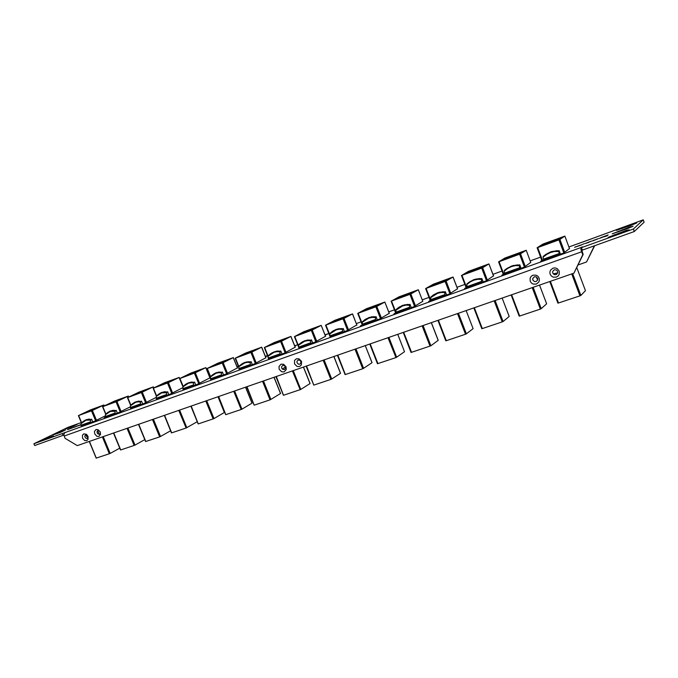 <?xml version="1.0" encoding="UTF-8"?>
<svg xmlns="http://www.w3.org/2000/svg" width="678" height="678" viewBox="0 0 678 678"><rect width="100%" height="100%" fill="white"/><g stroke="black" fill="none" stroke-linecap="round" stroke-linejoin="round"><path stroke-width="1.02" d="M536.34 284.057L538.756 282.116L539.408 280.141L539.129 278.056L537.959 276.285L536.137 275.175L532.993 275.183L531.23 276.31L530.145 278.082L530.221 281.184L531.383 282.946L533.196 284.057L536.34 284.057M536.12 281.565L537.646 280.014L537.612 278.353L536.01 276.81L534.323 276.819L532.798 278.37L532.84 280.031L534.434 281.565L536.12 281.565M299.557 366.527L301.405 364.917L301.507 361.399L298.973 358.815L296.456 358.73L294.616 360.349L294.523 363.857L297.049 366.442L299.557 366.527M299.778 364.179L300.769 363.315L300.82 361.433L299.896 360.272L298.117 360.001L296.964 361.306L297.074 362.747L298.43 364.137L299.778 364.179M284.158 371.9L286.269 369.502L286.057 366.823L283.548 364.247L281.065 364.162L278.963 366.561L279.183 369.23L281.684 371.798L284.158 371.9M284.396 369.561L285.37 368.705L285.413 366.84L284.497 365.688L282.743 365.417L281.616 366.705L281.734 368.129L283.073 369.51L284.396 369.561M98.929 436.42L100.556 434.361L100.268 431.988L98.09 429.649L96.047 429.505L94.428 431.572L94.725 433.937L96.886 436.268L98.929 436.42M99.437 434.217L100.31 433.115L100.149 431.844L98.988 430.589L97.895 430.513L97.022 431.623L97.183 432.886L97.988 433.928L99.437 434.217M556.333 277.09L558.138 275.963L559.257 274.166L559.197 271.014L557.155 268.564L555.104 267.878L552.968 268.132L550.511 270.107L549.841 272.107L550.121 274.2L551.299 275.98L553.138 277.099L556.333 277.09M556.07 274.59L557.63 273.022L557.604 271.336L556.511 270.03L554.265 269.793L552.706 271.37L552.74 273.048L554.358 274.598L556.07 274.59M86.699 440.675L88.089 439.336L87.996 436.293L86.513 434.361L83.835 433.818L82.445 435.166L82.538 438.208L84.682 440.522L86.699 440.675M87.216 438.488L87.962 437.768L87.92 436.14L86.767 434.895L85.682 434.81L84.835 435.903L84.987 437.166L86.14 438.403L87.216 438.488M80.996 424.555L80.072 424.928M80.979 424.716L77.817 425.911L80.436 425.004M71.088 428.394L67.427 429.683L71.088 428.394M75.216 426.911L78.343 425.547L75.216 426.911M593.487 240.419L598.377 238.648L593.487 240.419M581.546 244.953L574.647 247.343L581.546 244.953M588.724 242.377L585.453 243.453L588.724 242.377M325.008 334.873L328.822 333.508L325.109 335.127M630.904 225.435L636.693 222.994L633.845 223.613L616.277 230.384L630.904 225.435M627.184 228.774L633.116 226.266L629.718 227.054L612.268 233.8L627.184 228.774M623.285 232.266L629.176 229.817L626.413 230.308L608.073 237.368L623.285 232.266M47.748 438.471L53.274 435.869L40.705 440.895L47.748 438.471M60.266 432.445L65.478 429.971L53.257 434.861L60.266 432.445M72.368 426.606L77.267 424.267L65.402 429.021L72.368 426.606M294.752 345.907L296.311 345.272L294.828 346.094M266.395 356.103L265.471 356.603M209.561 376.79L210.18 376.519M210.205 376.561L209.578 376.832M209.51 376.68L210.138 376.409M210.155 376.451L209.527 376.722L210.112 376.417M209.57 376.815L210.197 376.544M295.04 345.839L295.684 345.678M325.084 335.051L325.567 334.822L325.042 334.949M325.067 335.017L325.508 334.864M325.033 334.932L326.313 334.5M588.14 242.266L590.987 241.317L588.14 242.266M586.258 243.165L590.97 241.343M591.75 241.054L585.495 243.394M584.504 243.58L579.682 245.563M580.122 245.156L575.461 247.055M575.893 246.673L574.681 247.301M597.606 238.978L592.589 240.919M598.36 238.673L592.953 240.614M76.385 426.25L74.224 427.208L76.385 426.25M76.699 426.343L77.75 425.801M74.292 427.199L75.733 426.725M78.309 425.581L76.326 426.276M75.343 426.657L73.733 427.42M74.275 427.013L72.258 427.971M71.495 428.242L70.504 428.555M71.758 427.92L69.953 428.784M68.995 429.14L68.063 429.437M69.317 428.793L67.469 429.674M79.657 425.309L78.326 425.75M78.25 425.801L77.775 425.97M79.504 425.148L79.021 425.36M64.808 432.42L63.8 434.776L65.054 438.293L77.284 445.607L573.935 273.115L582.716 254.759L580.978 249.716L580.944 247.521L33.9 443.726L68.029 427.335L81.309 422.547M573.935 273.115L583.182 254.377L580.944 247.521M592.411 238.453L568.91 246.936L592.614 238.478M550.612 252.453L546.688 254.377L543.103 257.148L543.129 256.487L545.765 254.411L550.655 251.902L556.511 250.741L558.841 250.809L558.816 251.496L554.714 251.479L550.612 252.453L550.655 251.902M543.146 256.47L544.409 255.403M547.553 243.639L546.646 244.182L547.553 243.639M555.062 240.893L552.511 242.029L555.062 240.893M564.842 236.097L542.942 244.072L537.086 247.826L559.494 239.665L564.842 236.097L569.528 248.648M550.002 242.716L552.409 241.876L550.028 242.783M542.451 245.8L544.9 244.665L542.451 245.8M558.841 250.809L551.934 251.479L545.476 254.606M576.842 267.624L585.47 290.726L576.825 267.649M572.673 273.548L580.851 295.405L579.91 295.828L571.698 273.887M550.358 281.302L558.528 302.998L557.892 303.134L549.782 281.497L557.892 303.134M550.121 242.741L551.773 242.122L550.121 242.741M543.095 245.411L544.341 244.877L543.103 245.444M511.509 266.573L507.729 268.437L504.246 271.149L506.364 268.802L511.585 266.022L517.204 264.929L519.433 265.013L519.373 265.7L515.45 265.649L511.509 266.573L511.585 266.022M504.313 270.471L506.246 268.895M508.839 257.81L507.847 258.369L508.839 257.81M516.068 255.157L513.5 256.301L516.068 255.157M526.187 250.258L504.822 258.055L498.55 261.92L520.195 254.03L526.187 250.258L530.823 262.555L526.204 250.233M511.212 256.903L513.509 256.106L511.237 256.97M503.762 259.945L506.254 258.793L503.762 259.945M519.433 265.013L513.187 265.505L507.229 268.208M532.696 278.861L532.755 279.76M546.604 303.786L539.535 285.057M533.171 287.269L541.256 308.693L540.408 309.083L532.196 287.608M511.653 294.744L519.729 316.024L519.145 316.151L511.119 294.93M537.603 279.955L536.34 276.955M511.288 256.945L512.882 256.352L511.288 256.945M504.466 259.547L505.712 259.004L504.474 259.572M473.846 280.175L470.193 281.98L466.811 284.633L469.345 282.006L473.947 279.616L479.346 278.59L481.482 278.692L481.38 279.378L477.634 279.294L473.846 280.175L473.947 279.616M471.532 271.454L470.473 272.039L471.532 271.454M478.507 268.903L475.914 270.047L478.507 268.903M488.931 263.911L468.405 271.395L461.43 275.505L482.338 267.869L488.931 263.911L493.516 275.963M473.269 270.785L476.032 269.819L473.363 270.98M466.489 273.581L469.015 272.412L466.489 273.581M481.482 278.692L475.761 279.056L470.227 281.429M509.153 316.406L502.169 298.04L509.195 316.423M495.118 300.49L503.118 321.499L502.271 321.881L494.152 300.82M474.346 307.702L482.278 328.593L481.795 328.686L473.871 307.863M473.88 270.632L475.422 270.056L473.846 270.581M467.244 273.158L468.49 272.607L467.252 273.192M437.547 293.286L430.725 297.625L433.242 295.032L437.666 292.726L442.861 291.76L444.904 291.879L444.776 292.565L441.192 292.447L437.547 293.286L437.666 292.726M435.564 284.616L434.437 285.218L435.564 284.616M442.293 282.15L439.691 283.302L442.293 282.15M452.997 277.073L433.208 284.294L425.631 288.591L445.717 281.268L452.997 277.073L457.531 288.896M437.259 283.963L439.903 283.031L437.268 283.98M430.547 286.726L433.123 285.54L430.547 286.726M444.904 291.879L439.336 292.201L433.945 294.574M473.032 328.584L466.117 310.558M458.438 313.228L466.354 333.839L465.506 334.22L457.472 313.558M438.378 320.194L446.285 340.67L445.785 340.78L437.946 320.338M437.819 283.819L439.302 283.268L437.81 283.76M431.352 286.286L432.606 285.735L431.369 286.311M402.537 305.931L395.918 310.16L398.249 307.719L402.681 305.371L407.673 304.456L409.631 304.591L409.47 305.278L406.037 305.134L402.537 305.931L402.681 305.371M400.868 297.311L399.673 297.93L400.868 297.311M407.359 294.93L404.732 296.091L407.359 294.93M418.318 289.786L399.096 296.803L391.096 301.227L410.605 294.099L418.318 289.786L422.801 301.379M403.046 296.481L405.037 295.778L403.071 296.498M395.876 299.405L398.486 298.201L395.876 299.405M409.631 304.591L404.486 304.82L399.291 307.032M438.166 340.331L431.318 322.643M423.055 325.516L430.894 345.738L430.055 346.119L422.106 325.847M403.681 332.245L411.504 352.34L411.029 352.441L403.283 332.381M403.02 296.549L404.461 296.015L403.02 296.549M396.732 298.956L397.986 298.396L396.74 298.981M368.739 318.126L362.323 322.262L364.586 319.88L368.908 317.575L373.714 316.711L375.587 316.863L375.409 317.55L372.112 317.372L368.739 318.126L368.908 317.575M367.366 309.566L366.112 310.21L367.366 309.566M373.637 307.27L371.002 308.439L373.637 307.27M384.824 302.057L366.391 308.778L357.747 313.414L376.214 306.693L384.824 302.057L389.265 313.439M368.976 308.948L371.391 308.083L368.985 308.948M362.408 311.643L365.061 310.431L362.408 311.643M375.587 316.863L371.73 316.812L366.425 318.711M404.486 351.679L397.715 334.313M388.918 337.373L396.672 357.23L395.91 357.577L387.969 337.703M370.171 343.882L377.917 363.611L377.476 363.705L369.824 344M369.425 308.837L370.832 308.321L369.425 308.837M363.306 311.177L364.569 310.626L363.315 311.202M336.102 329.915L329.872 333.949L332.262 331.491L336.288 329.364L340.915 328.55L342.721 328.711L342.517 329.389L339.356 329.194L336.102 329.915L336.288 329.364M335.008 321.406L333.695 322.135L335.008 321.406M341.059 319.185L338.407 320.363L341.059 319.185M352.467 313.914L334.949 320.287L325.542 325.194L343.797 318.524L352.467 313.914L356.857 325.093M337.076 320.618L338.907 319.982L337.068 320.643M330.076 323.465L332.762 322.245L330.076 323.465M342.721 328.711L338.458 328.737L334.093 330.356M371.934 362.654L365.239 345.594M355.942 348.823L363.611 368.324L362.705 368.722L355.001 349.153M337.805 355.119L345.373 374.536L337.491 355.23M336.983 320.711L338.339 320.202L336.983 320.711M331.017 322.991L332.279 322.431L331.025 323.016M304.566 341.305L298.515 345.238L300.744 342.915L304.6 340.814L309.236 339.983L310.956 340.161L310.736 340.839L307.702 340.61L304.566 341.305L304.769 340.754M303.727 332.847L302.337 333.61L303.727 332.847M309.583 330.703L306.914 331.881L309.583 330.703M321.177 325.381L303.837 331.712L294.405 336.585L311.702 330.279L321.177 325.381L325.516 336.356M305.744 332.084L307.498 331.474L305.727 332.135M298.829 334.898L301.549 333.661L298.829 334.898M310.956 340.161L307.592 340.017L302.803 341.627M340.458 373.264L333.83 356.501M324.076 359.891L331.669 379.044L330.839 379.409L323.143 360.213M306.524 365.984L313.787 385.045M305.625 332.186L306.948 331.686L305.625 332.186M299.803 334.407L301.074 333.847L299.803 334.407M285.497 368.383L284.743 369.01M274.082 352.314L268.191 356.162L270.225 353.992L274.302 351.763L278.599 351.043L280.26 351.229L280.014 351.899L277.107 351.653L274.082 352.314L274.302 351.763M273.48 343.916L272.005 344.695L273.48 343.916M279.141 341.839L276.463 343.026L279.141 341.839M290.904 336.474L274.2 342.568L264.301 347.594L281.234 341.407L290.904 336.474L295.201 347.263M275.446 343.17L277.124 342.576L275.446 343.178M268.607 345.941L271.361 344.695L268.607 345.941M280.26 351.229L276.946 351.068L272.242 352.696M310.007 383.528L303.447 367.052M293.269 370.586L300.778 389.409L300.176 389.697L292.345 370.908M276.268 376.493L283.489 395.215M275.031 343.407L276.582 342.797L274.98 343.339M269.624 345.449L270.895 344.882L269.632 345.475M244.58 362.959L238.859 366.722L241.199 364.349L244.817 362.416L248.97 361.73L250.563 361.933L250.292 362.603L247.504 362.34L244.58 362.959L244.817 362.416M244.207 354.619L242.656 355.433L244.199 354.594M249.69 352.619L246.995 353.806L249.69 352.619M261.606 347.212L245.572 353.052L235.164 358.247L251.555 352.263L261.606 347.212L265.861 357.815M246.122 353.891L244.614 354.628L246.131 353.899M239.376 356.636L242.156 355.382L239.376 356.636M250.563 361.933L246.86 361.84L242.953 363.255M280.523 393.46L274.031 377.273M263.462 380.943L270.895 399.444L270.005 399.825L262.547 381.256M246.987 386.663L254.157 405.063M245.682 354.136L247.207 353.543L245.673 354.06M240.41 356.128L241.699 355.569L240.427 356.153M216.028 373.273L210.46 376.951L212.833 374.561L216.155 372.773L219.892 372.069L221.816 372.29L221.536 372.959L218.85 372.68L216.028 373.273L216.282 372.731M215.875 364.993L214.248 365.823L215.884 364.984M221.181 363.052L218.469 364.239L221.181 363.052M233.232 357.603L217.782 363.23L206.959 368.569L222.952 362.713L233.232 357.603L237.436 368.035M217.74 364.281L216.189 365.018L217.74 364.281M211.07 366.993L213.875 365.73L211.07 366.993M221.816 372.29L218.884 372.069L214.595 373.476M251.97 403.088L245.546 387.163M234.613 390.96L241.97 409.148L241.156 409.512L233.707 391.274M218.638 396.511L225.766 414.589M217.545 364.408L218.765 363.942L217.545 364.408M212.138 366.476L213.426 365.908L212.146 366.493M188.382 383.256L182.958 386.858L185.357 384.46L188.645 382.714L192.518 382.104L193.984 382.324L193.688 382.994L191.103 382.689L188.382 383.256L188.645 382.714M188.425 375.036L186.738 375.883L188.442 375.002M193.561 373.154L190.84 374.349L193.561 373.154M205.739 367.679L190.713 373.154L179.636 378.561L195.001 372.942L205.739 367.679L209.9 377.934M190.247 374.341L188.654 375.095L190.247 374.341M183.628 376.976L186.425 375.748L183.636 376.976M193.984 382.324L191.221 382.07L187.103 383.392M224.299 412.41L217.943 396.749M206.68 400.664L213.96 418.555L213.146 418.911L205.773 400.978M191.179 406.046L198.256 423.826M190.026 374.468L191.213 374.019L190.026 374.468M184.747 376.493L186.035 375.926L184.747 376.493M161.593 392.926L156.313 396.452L158.457 394.249L161.762 392.426L165.61 391.816L167.017 392.045L166.703 392.706L161.593 392.926L161.873 392.393M161.822 384.765L160.076 385.629L161.839 384.824M166.805 382.943L164.068 384.138L166.805 382.943M179.085 377.443L164.737 382.663L153.152 388.24L167.839 382.884L179.085 377.443L182.958 386.918M163.593 384.087L161.974 384.85L163.593 384.087M167.017 392.045L164.5 391.748L160.652 392.909M179.611 410.063L186.814 427.665L186.069 427.996L178.712 410.376M164.559 415.292L171.593 432.776M163.364 384.231L164.517 383.79L163.364 384.231M158.203 386.206L159.499 385.638L158.211 386.223M135.625 402.308L130.473 405.758L132.634 403.563L135.914 401.766L139.524 401.232L140.88 401.469L140.549 402.13L138.168 401.791L135.625 402.308L135.914 401.766M136.024 394.206L134.227 395.088L136.049 394.257M140.855 392.435L138.117 393.638L140.855 392.435M153.245 386.918L139.202 392.028L127.472 397.63L141.575 392.494L153.245 386.918L153.677 387.977M137.761 393.537L136.108 394.316L137.761 393.537M131.32 396.155L134.193 394.867L131.32 396.155M140.88 401.469L138.498 401.147L134.795 402.24M153.372 419.182L160.5 436.496L159.635 436.869L152.474 419.487M138.753 424.25L145.736 441.454M137.507 393.689L138.634 393.257L137.507 393.689M132.464 395.621L133.761 395.045L132.473 395.638M110.438 411.402L105.421 414.783L107.582 412.588L110.734 410.868L114.226 410.36L115.54 410.605L115.192 411.258L110.438 411.402L110.734 410.868M110.997 403.359L109.15 404.257L110.997 403.359M115.692 401.639L112.938 402.842L115.692 401.639M128.159 396.105L114.548 401.062L102.573 406.741L116.514 401.647L128.159 396.105L128.574 397.096M112.701 402.707L111.014 403.495L112.701 402.707M106.327 405.291L109.226 404.003L106.327 405.291M115.54 410.605L113.277 410.266L109.709 411.3M127.922 428.021L134.973 445.065L134.176 445.412L127.032 428.327M113.718 432.945L120.65 449.87M112.429 402.859L113.531 402.444L112.429 402.859M107.497 404.749L108.794 404.181L107.497 404.749M97.742 430.581L98.7 432.886L97.802 433.776M85.996 420.224L81.106 423.538L83.267 421.352L86.301 419.69L89.682 419.216L90.945 419.47L90.589 420.123L85.996 420.224L86.301 419.69M86.716 412.241L84.818 413.156L86.716 412.241M91.267 410.58L88.504 411.783L91.267 410.58M103.819 405.029L90.606 409.834L78.394 415.58L91.861 410.665L103.819 405.029L104.2 405.953M88.377 411.605L86.665 412.402L88.377 411.605M82.08 414.165L84.996 412.868L82.08 414.165M90.945 419.47L88.793 419.114L85.36 420.089M87.479 437.09L86.504 436.412L88.055 436.573M103.225 436.598L110.209 453.37L109.353 453.743L102.344 436.903M89.42 441.386L96.301 458.04M88.089 411.766L89.165 411.351L88.089 411.766M83.258 413.614L84.564 413.046L83.258 413.614M553.248 273.87L557.672 272.895M556.502 274.395L554.901 274.717M282.412 369.095L285.421 366.866M556.477 274.404L554.935 274.726M537.654 279.989L536.383 276.971M469.337 282.014L466.905 283.955M433.657 294.761L430.844 296.956M399.164 307.109L396.054 309.499M365.798 319.075L362.476 321.609M333.525 330.678L330.042 333.296M302.303 341.907L298.693 344.602M272.081 352.789L268.386 355.526M242.809 363.332L239.063 366.103M214.46 373.553L210.672 376.332M186.984 383.46L183.179 386.248M160.347 393.062L156.542 395.859M134.515 402.385L130.71 405.164M109.446 411.427L105.658 414.199M85.114 420.216L81.343 422.97M88.098 437.217L87.225 437.124M594.665 245.682L586.563 261.979L594.36 245.792M537.332 279.234L537.764 279.082M578.122 264.937L586.563 261.979M583.182 254.377L582.716 254.759M603.683 236.741L599.191 238.495L603.683 236.741M608.132 234.927L600.886 237.664L606.929 235.936L608.132 234.927M267.581 355.789L266.056 356.484L267.547 355.696M81.165 425.869L93.895 421.462L105.319 415.868M105.421 414.783L105.497 417.131L104.166 417.784L118.574 412.614L130.396 406.775M130.574 408.114L144.024 403.486L156.254 397.376M156.432 398.825L170.263 394.079L182.916 387.68M183.102 389.24L197.332 384.375L209.977 377.824M210.621 379.349L225.282 374.349L237.503 367.917M239.046 369.129L254.14 364.001L265.912 357.696M268.403 358.569L283.963 353.306L295.244 347.144M298.744 347.644L314.795 342.254L325.55 336.246M329.983 336.432L346.695 330.813L356.882 324.974M362.594 324.652L360.416 325.889L379.705 318.974L389.282 313.321M396.045 312.634L393.926 313.88L413.902 306.71L422.809 301.252M430.657 300.201L428.632 301.43L449.345 294.006L457.531 288.769M466.54 287.303L464.608 288.531L486.092 280.828L493.499 275.827M542.366 260.038L540.671 261.259L563.825 252.953L569.495 248.487M503.746 273.929L501.932 275.149L524.221 267.157L530.798 262.411M237.012 366.713L238.122 366.239L237.046 366.79M581.47 247.631L633.396 229.037L643.236 219.858L644.1 222.206L634.311 231.537L582.377 250.063L581.47 247.631L582.419 246.885L581.173 247.334M643.236 219.858L592.377 238.478M63.825 434.979L63.02 435.378L62.257 433.573M33.9 443.726L34.646 445.497L63.02 435.378M237.029 366.739L237.885 366.357M294.769 345.941L296.066 345.382M266.293 356.399L267.556 355.73M608.039 235.003L600.996 237.631M605.691 235.936L604.878 236.673M603.59 236.825L599.301 238.453M634.311 231.537L633.396 229.037M559.765 238.097L562.545 237.258L559.994 238.995L539.883 246.36L542.62 244.546L559.765 238.097M558.672 239.41L556.316 240.343M556.392 240.105L547.171 243.69M550.739 242.385L549.782 241.614M550.222 242.571L549.316 241.919M547.417 243.597L546.519 242.944M559.121 250.606L560.46 254.165M558.816 251.496L559.172 253.555L543.442 259.208L543.103 257.148M543.442 259.208L543.731 259.979L559.46 254.335L559.172 253.555M559.901 254.36L559.46 254.335M556.935 239.131L556.291 240.283M546.697 243.86L545.926 243.343M543.392 245.072L542.62 244.546M559.197 238.478L558.621 239.504M558.528 302.998L579.91 295.828M580.851 295.405L585.461 290.735M521.212 252.216L523.789 251.445L520.874 253.309L501.5 260.403L504.601 258.479L521.212 252.216M520.043 253.547L517.865 254.411M517.95 254.174L509.017 257.648M512.576 256.352L511.678 255.572M512 256.555L511.144 255.903M509.297 257.547L508.449 256.894M519.755 264.793L521.077 268.285M519.373 265.7L519.67 267.742L504.525 273.175L504.246 271.149M504.525 273.175L504.813 273.937L519.958 268.505L519.67 267.742M520.441 268.513L519.958 268.505M518.492 253.216L517.848 254.352M508.5 257.835L507.78 257.318M505.322 259.004L504.601 258.479M520.568 252.631L519.992 253.631M519.729 316.024L540.324 309.109M541.256 308.693L546.621 303.829M484.058 265.827L486.448 265.123L483.185 267.107L464.515 273.937L467.939 271.903L484.058 265.827M482.812 267.174L480.812 267.971M480.888 267.734L472.235 271.107M475.786 269.81L474.939 269.039M475.151 270.039L474.354 269.386M472.549 270.997L471.752 270.336M481.838 278.463L483.143 281.887M481.38 279.378L481.634 281.395L467.04 286.641L466.811 284.633M467.04 286.641L467.328 287.379L481.922 282.15L481.634 281.395M482.448 282.133L481.922 282.15M481.431 266.793L480.787 267.912M471.685 271.31L471.007 270.785M468.617 272.429L467.939 271.903M483.338 266.268L482.761 267.259M482.338 328.567L502.186 321.906M503.118 321.499L509.17 316.457M448.217 278.963L450.429 278.319L446.853 280.395L428.843 286.989L432.572 284.862L448.217 278.963M446.912 280.311L445.073 281.048M445.149 280.819L436.759 284.09M440.293 282.794L439.497 282.023M439.607 283.048L438.852 282.395M437.098 283.963L436.344 283.311M445.293 291.642L446.59 294.998M444.776 292.565L444.98 294.557L430.911 299.617L430.725 297.625M430.911 299.617L431.191 300.346L445.26 295.294L444.98 294.557M445.827 295.269L445.26 295.294M445.692 279.887L445.048 280.989M436.174 284.302L435.53 283.777M433.208 285.387L432.572 284.862M447.429 279.421L446.861 280.387M446.285 340.67L465.43 334.246M466.354 333.839L473.049 328.635M413.631 291.633L415.673 291.048L411.8 293.218L394.426 299.583L398.435 297.362L413.631 291.633M412.139 293.032L410.571 293.667M410.648 293.447L402.512 296.617M406.037 295.328L405.283 294.557M405.3 295.6L404.588 294.947M402.876 296.489L402.164 295.828M410.054 304.346L411.326 307.634M409.47 305.278L409.631 307.253L396.062 312.126L395.918 310.16M396.062 312.126L396.342 312.846L409.91 307.973L409.631 307.253M410.512 307.931L409.91 307.973M411.19 292.523L410.554 293.616M401.893 296.845L401.291 296.32M399.037 297.896L398.435 297.362M412.775 292.108L412.283 292.955M411.504 352.34L429.971 346.144M430.894 345.738L438.183 340.39M380.231 303.871L382.112 303.346L377.977 305.6L361.188 311.736L365.459 309.439L380.231 303.871M378.332 305.405L377.256 305.863M377.332 305.642L369.434 308.719M372.942 307.439L372.23 306.668M372.163 307.727L371.493 307.066M369.815 308.583L369.154 307.931M376.044 316.609L377.307 319.838M375.409 317.55L375.527 319.499L362.425 324.203L362.323 322.262M362.425 324.203L362.696 324.906L375.798 320.211L375.527 319.499M376.443 320.152L375.798 320.211M377.875 304.736L377.231 305.803M368.781 308.965L368.222 308.431M366.018 309.973L365.459 309.439M379.316 304.371L378.875 305.108M377.917 363.611L395.749 357.628M396.672 357.23L404.503 351.738M347.958 315.694L349.687 315.219L345.297 317.55L329.084 323.491L333.593 321.118L347.958 315.694M345.678 317.355L345.06 317.643M345.136 317.423L337.466 320.423M340.966 319.143L340.288 318.372M340.136 319.44L339.509 318.787M337.873 320.27L337.246 319.618M343.195 328.449L344.449 331.618M342.517 329.389L342.593 331.33L329.94 335.873L329.872 333.949M329.94 335.873L330.211 336.559L342.865 332.025L342.593 331.33M343.534 331.949L342.865 332.025M345.67 316.533L345.043 317.584M336.788 320.669L336.254 320.143M334.118 321.643L333.593 321.118M346.983 316.211L346.585 316.872M345.466 374.502L362.705 368.722M363.611 368.324L371.959 362.713M316.745 327.127L318.338 326.703L313.728 329.11L298.04 334.847L302.769 332.406L316.745 327.127M314.007 328.813L306.558 331.728M310.032 330.457L309.397 329.694M309.168 330.771L308.575 330.118M306.981 331.576L306.388 330.923M311.465 339.89L312.702 343M310.736 340.839L310.778 342.754L298.54 347.144L298.515 345.238M298.54 347.144L298.812 347.822L311.049 343.432L310.778 342.754M311.744 343.348L311.049 343.432M314.541 327.94L313.914 328.974M305.854 331.991L305.354 331.457M303.269 332.932L302.769 332.406M315.728 327.66L315.372 328.254M314.1 385.028L330.762 379.434M331.669 379.044L340.483 373.324M286.557 338.186L288.023 337.805L283.192 340.28L268.022 345.831L272.954 343.331L286.557 338.186M283.896 339.839L276.649 342.678M280.107 341.407L279.506 340.653M279.209 341.737L278.65 341.085M277.09 342.517L276.531 341.865M280.785 350.95L282.014 354.009M280.014 351.899L280.022 353.797L268.191 358.043L268.191 356.162M268.191 358.043L268.454 358.713L280.285 354.467L280.022 353.797M281.014 354.365L280.285 354.467M284.421 338.975L283.819 339.958M275.921 342.941L275.446 342.415M273.42 343.856L272.954 343.331M285.489 338.737L285.158 339.271M283.768 395.206L299.879 389.799M300.778 389.409L310.032 383.587M257.335 348.899L253.648 351.094L238.961 356.459L257.335 348.899M254.742 350.509L247.69 353.272M251.14 352.009L250.572 351.255M250.199 352.348L249.682 351.696M248.148 353.102L247.631 352.45M251.114 361.645L252.318 364.654M250.292 362.603L250.267 364.476L238.826 368.586L238.859 366.722M238.826 368.586L239.088 369.247L250.538 365.137L250.267 364.476M251.284 365.027L250.538 365.137M255.267 349.653L254.716 350.551M246.945 353.543L246.504 353.018M244.521 354.425L244.088 353.899M256.225 349.458L255.92 349.941M254.403 405.063L270.005 399.825M270.895 399.444L280.548 393.528M229.037 359.264L225.045 361.552L210.833 366.756L229.037 359.264M226.41 360.874L219.647 363.527M223.079 362.272L222.545 361.527M222.113 362.628L221.621 361.976M220.121 363.357L219.63 362.705M222.384 372.002L223.587 374.959M221.536 372.959L221.477 374.815L210.4 378.799L210.46 376.951M210.4 378.799L210.663 379.443L221.74 375.468L221.477 374.815M222.511 375.341L221.74 375.468M227.028 360.001L226.52 360.823M218.875 363.815L218.469 363.281M216.536 364.671L216.129 364.145M227.884 359.832L227.605 360.281M225.977 414.597L241.088 409.529M241.97 409.148L251.996 403.147M201.612 369.307L197.349 371.688L183.569 376.731L201.612 369.307M198.756 370.993L192.476 373.476M195.883 372.222L195.383 371.476M194.891 372.586L194.425 371.942M192.959 373.298L192.501 372.646M194.578 382.028L195.756 384.935M193.688 382.994L193.603 384.824L182.874 388.68L182.958 386.858M182.874 388.68L183.128 389.316L193.866 385.468L193.603 384.824M194.654 385.333L193.866 385.468M199.671 370.019L199.196 370.781M191.688 373.764L191.298 373.231M189.416 374.595L189.026 374.07M200.425 369.891L200.171 370.307M198.442 423.843L213.078 418.928M213.96 418.555L224.333 412.478M175.034 379.044L170.509 381.511L157.152 386.401L175.034 379.044M171.958 380.807L166.127 383.112M169.517 381.875L169.042 381.129M168.491 382.248L168.068 381.604M166.627 382.934L166.195 382.282M167.627 391.74L168.797 394.604M166.703 392.706L166.602 394.528L156.194 398.257L156.313 396.452M156.194 398.257L156.457 398.884L166.856 395.155L166.602 394.528M167.669 395.011L166.856 395.155M173.153 379.739L172.704 380.443M165.322 383.409L164.966 382.884M163.118 384.214L162.762 383.689M173.814 379.638L173.568 380.027M171.754 432.801L185.942 428.038M186.814 427.665L197.239 421.674M149.253 388.494L144.482 391.028L131.532 395.774L149.253 388.494M145.973 390.316L140.575 392.46M143.939 391.231L143.499 390.486M142.897 391.613L142.49 390.969M141.083 392.274L140.677 391.63M141.507 401.156L142.668 403.978M140.549 402.13L140.422 403.927L130.337 407.546L130.473 405.758M130.337 407.546L130.591 408.156L140.677 404.546L140.422 403.927M141.507 404.393L140.677 404.546M147.431 389.164L147.016 389.816M139.753 392.765L139.414 392.24M137.617 393.545L137.278 393.02M145.872 441.488L159.635 436.869M160.5 436.496L170.627 430.776M124.235 397.655L119.243 400.266L106.675 404.868L124.235 397.655M120.769 399.545L115.777 401.537M119.125 400.308L118.701 399.571M118.057 400.706L117.675 400.062M116.294 401.351L115.921 400.706M116.175 410.292L117.319 413.063M115.192 411.258L115.04 413.038L105.26 416.555M105.505 417.156L115.294 413.648L115.04 413.038M116.141 413.487L115.294 413.648M122.464 398.308L122.074 398.918M114.938 401.842L114.624 401.317M112.862 402.605L112.548 402.079M120.769 449.912L134.117 445.429M134.973 445.065L144.812 439.598M98.7 432.886L97.53 433.479M99.954 406.554L94.751 409.232L82.555 413.69L99.954 406.554M96.31 408.495L91.7 410.343M95.013 409.105L94.632 408.393M93.937 409.529L93.581 408.885M92.225 410.156L91.877 409.512M91.598 419.157L92.733 421.877M90.589 420.123L90.42 421.886L80.919 425.292L81.106 423.538M80.919 425.292L81.174 425.886L90.666 422.479L90.42 421.886M91.522 422.318L90.666 422.479M86.504 436.412L85.818 434.776M98.234 407.181L97.869 407.758M90.852 410.656L90.555 410.139M88.835 411.393L88.538 410.876M96.395 458.091L109.353 453.743M110.209 453.37L119.769 448.141M581.605 251.767L64.122 436.056M236.978 366.62L238.342 366.128L236.978 366.62M265.386 356.382L267.513 355.611L265.378 356.374M294.71 345.805L297.659 344.746M356.331 323.584L361.069 321.881L356.331 323.584M388.731 311.905L394.452 309.846M422.25 299.82L429.021 297.379L422.25 299.812M456.964 287.303L464.854 284.455L456.964 287.294M502.017 271.047L492.931 274.336L502.025 271.056M530.221 260.886L540.595 257.148L530.221 260.877M59.681 432.649L59.461 432.132M47.291 438.641L47.062 438.098M614.539 235.402L614.26 234.647M625.133 231.579L624.87 230.851M618.565 231.868L618.302 231.156M628.947 228.113L628.692 227.418M622.421 228.486L622.175 227.808M632.591 224.799L632.345 224.138M71.665 426.86L71.453 426.36M559.918 239.47L564.715 252.284M563.85 252.936L558.96 239.868M537.705 247.639L542.57 260.581M541.849 260.411L537.112 247.826L541.824 260.428M520.551 253.86L525.289 266.412M524.416 267.022L519.602 254.258M499.127 261.75L503.94 274.429M503.271 274.251L498.593 261.92M482.634 267.725L487.312 280.022M486.44 280.599L481.685 268.124M461.955 275.344L466.718 287.777M461.43 275.497L466.1 287.582L461.472 275.497M446.082 281.09L450.717 293.15M449.836 293.693L445.149 281.489M426.123 288.447L430.835 300.642M430.259 300.439L425.682 288.591M410.843 293.981L415.419 305.803M414.538 306.329L409.91 294.371M391.545 301.083L396.206 313.058M395.681 312.846L391.155 301.218M376.824 306.422L381.358 318.024M380.477 318.533L375.9 306.812M358.17 313.287L362.416 324.109M362.298 324.821L357.823 313.406M343.983 318.431L348.458 329.822M347.585 330.313L343.06 318.813M325.932 325.076L329.915 335.135M330.05 336.39L325.618 325.186M312.244 330.042L316.677 341.22M315.804 341.704L311.329 330.415M294.777 336.474L298.523 345.89M281.556 341.254L285.947 352.246M285.074 352.713L280.65 341.636M264.64 347.492L268.191 356.348M251.877 352.111L256.216 362.908M255.352 363.366L250.979 352.484M235.486 358.154L238.868 366.544M223.155 362.62L227.444 373.231M226.579 373.671L222.257 362.984M207.256 368.476L210.536 376.553M195.332 372.79L199.578 383.223M198.722 383.663L194.45 373.154M179.916 378.468L183.119 386.316M168.381 382.646L172.585 392.909M171.729 393.333L167.5 383.011M153.414 388.163L156.567 395.825M142.261 392.198L146.414 402.291M145.567 402.715L141.38 392.562M127.727 397.554L130.829 405.054M116.921 401.461L121.031 411.402M120.192 411.817L116.057 401.825M102.802 406.673L105.853 414.012M92.335 410.453L96.412 420.233M95.573 420.64L91.479 410.809M78.614 415.512L81.623 422.708M87.665 437.183L87.937 437.827M294.71 345.797L297.65 344.738M388.723 311.897L394.443 309.838M569.545 248.631L564.859 236.08M498.55 261.92L503.245 274.268M539.561 285.048L546.638 303.803M511.093 294.938L519.145 316.151M493.55 275.938L488.957 263.886M473.829 307.88L481.795 328.686M457.565 288.87L453.031 277.048M425.631 288.591L430.216 300.464M466.159 310.541L473.083 328.593M437.895 320.355L445.785 340.771M422.843 301.354L418.36 289.752M391.096 301.218L395.63 312.88M431.369 322.626L438.217 340.339M403.232 332.398L411.029 352.441M389.316 313.406L384.875 302.024M357.747 313.414L362.366 325.194M397.766 334.296L404.546 351.687M369.756 344.026L377.476 363.705M356.916 325.059L352.518 313.872M325.542 325.194L330.11 336.763M365.298 345.577L372.01 362.654M337.424 355.255L345.06 374.587M325.584 336.322L321.236 325.338M294.405 336.585L298.54 346.966M333.907 356.475L340.542 373.264M306.159 366.112L313.719 385.112M295.277 347.221L290.981 336.424M264.301 347.594L268.191 357.306M303.524 367.027L310.1 383.528M275.929 376.612L283.412 395.282M265.937 357.772L261.683 347.161M235.164 358.247L238.842 367.383M274.124 377.239L280.624 393.46M246.673 386.774L254.072 405.13M237.529 367.985L233.317 357.552M206.959 368.561L210.451 377.18M245.648 387.13L252.08 403.079M218.341 396.613L225.672 414.665M210.002 377.883L205.832 367.62M179.636 378.553L182.975 386.731M218.053 396.715L224.418 412.402M190.899 406.147L198.154 423.903M179.662 378.536L179.195 377.383M153.152 388.24L156.381 396.105M164.305 415.385L171.483 432.861M153.796 387.918L153.355 386.85M127.472 397.63L130.625 405.266M138.515 424.335L145.617 441.539M128.693 397.037L128.286 396.037M102.573 406.741L105.666 414.19M113.489 433.03L120.523 449.963M104.336 405.893L103.946 404.961M78.394 415.58L81.445 422.877M87.403 437.149L87.793 438.064M89.208 441.463L96.174 458.133"/></g></svg>
